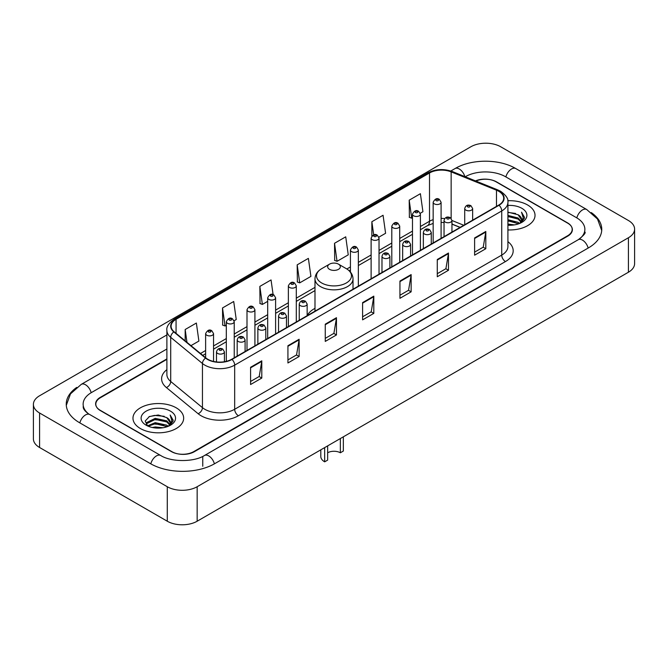 <?xml version="1.0" encoding="UTF-8"?>
<svg xmlns="http://www.w3.org/2000/svg" width="668" height="668" viewBox="0 0 668 668"><rect width="100%" height="100%" fill="white"/><g stroke="black" fill="none" stroke-linecap="round" stroke-linejoin="round"><path stroke-width="1" d="M314.987 308.349A27.989 16.157 0 0 0 307.155 315.63M460.052 227.421L451.952 224.147M166.883 359.342L100.45 397.702A15.84 9.143 0 0 0 95.808 404.165A15.84 9.143 0 0 0 100.45 410.636L171.392 451.593A15.84 9.143 0 0 0 193.795 451.593L567.549 235.804A15.84 9.143 0 0 0 572.192 229.341A15.84 9.143 0 0 0 567.549 222.87L496.608 181.913A15.84 9.143 0 0 0 475.9 181.061M579.599 238.877A28.515 16.466 0 0 0 584.867 229.341A28.515 16.466 0 0 0 576.509 217.701L505.567 176.744A28.515 16.466 0 0 0 465.245 176.744L465.229 176.753M166.883 348.997L91.491 392.525A28.515 16.466 0 0 0 83.133 404.165A28.515 16.466 0 0 0 88.401 413.701M167.284 486.73A21.125 12.191 0 0 0 197.152 486.73L628.413 237.75A21.125 12.191 0 0 0 634.6 229.124A21.125 12.191 0 0 0 628.413 220.498L500.716 146.776A21.125 12.191 0 0 0 470.848 146.776L39.587 395.765A21.125 12.191 0 0 0 33.4 404.382A21.125 12.191 0 0 0 39.587 413.008L167.284 486.73L167.284 521.224A21.125 12.191 0 0 0 197.152 521.224L628.413 272.235A21.125 12.191 0 0 0 634.6 263.618L634.6 229.124M33.4 404.382L33.4 438.876A21.125 12.191 0 0 0 39.587 447.502L167.284 521.224M76.737 387.398A45.416 26.219 0 0 0 66.241 404.165A45.416 26.219 0 0 0 79.542 422.71L150.484 463.667A45.416 26.219 0 0 0 214.704 463.667L588.458 247.878A45.416 26.219 0 0 0 601.759 229.341A45.416 26.219 0 0 0 591.264 212.574M460.085 227.404L451.952 224.114M527.603 204.984A25.342 14.638 0 0 0 507.789 200.734A25.342 14.638 0 0 1 527.603 204.984A25.342 14.638 0 0 1 535.026 215.33A25.342 14.638 0 0 0 527.603 204.984M176.243 407.831A25.342 14.638 0 0 0 148.622 404.658A25.342 14.638 0 0 0 132.974 418.176A25.342 14.638 0 0 0 140.397 428.53A25.342 14.638 0 0 0 168.019 431.703A25.342 14.638 0 0 0 183.667 418.176A25.342 14.638 0 0 0 176.243 407.831A25.342 14.638 0 0 0 148.622 404.658A25.342 14.638 0 0 0 132.974 418.176A25.342 14.638 0 0 0 140.397 428.53A25.342 14.638 0 0 0 168.019 431.703A25.342 14.638 0 0 0 183.667 418.176A25.342 14.638 0 0 0 176.243 407.831M498.737 191.29A16.9 9.753 180 0 1 503.689 198.187A16.9 9.753 180 0 1 498.737 205.084L231.696 359.267A16.9 9.753 180 0 1 205.903 357.964L174.164 331.796A16.9 9.753 180 0 1 171.108 326.193A16.9 9.753 180 0 1 176.06 319.296L429.516 172.97A16.9 9.753 180 0 1 451.15 171.876L496.483 190.196A16.9 9.753 180 0 1 498.737 191.29M499.038 191.115A17.318 10.003 0 0 0 496.725 189.996L451.393 171.676A17.318 10.003 0 0 0 429.215 172.795L175.759 319.129A17.318 10.003 0 0 0 173.822 331.929L205.56 358.098A17.318 10.003 0 0 0 231.988 359.434L499.038 205.26A17.318 10.003 0 0 0 499.038 191.115M250.584 367.283L250.584 384.526L261.789 378.063L261.789 360.82L250.584 367.283M250.584 381.47L259.217 376.485L261.739 361.388A4.225 2.438 -120 0 0 261.789 360.82M259.134 376.535L261.789 378.063M287.925 345.723L287.925 362.974L299.122 356.503L299.122 339.26L287.925 345.723M287.925 359.91L296.55 354.933L299.08 339.828A4.225 2.438 -120 0 0 299.122 339.26M296.475 354.975L299.122 356.503M325.266 324.172L325.266 341.415L336.463 334.952L336.463 317.701L325.266 324.172M325.266 338.359L333.891 333.374L336.421 318.277A4.225 2.438 -120 0 0 336.463 317.701M333.816 333.416L336.463 334.952M474.614 237.942L474.614 255.184L485.82 248.721L485.82 231.47L474.614 237.942M474.614 252.128L483.248 247.143L485.77 232.046A4.225 2.438 -120 0 0 485.82 231.47M483.164 247.193L485.82 248.721M437.281 259.501L437.281 276.744L448.478 270.273L448.478 253.03L437.281 259.501M437.281 273.688L445.907 268.703L448.437 253.606A4.225 2.438 -120 0 0 448.478 253.03M445.832 268.745L448.478 270.273M399.94 281.053L399.94 298.304L411.137 291.832L411.137 274.59L399.94 281.053M399.94 295.239L408.565 290.263L411.096 275.158A4.225 2.438 -120 0 0 411.137 274.59M408.49 290.304L411.137 291.832M362.599 302.612L362.599 319.855L373.804 313.392L373.804 296.149L362.599 302.612M362.599 316.799L371.233 311.814L373.754 296.717A4.225 2.438 -120 0 0 373.804 296.149M371.149 311.864L373.804 313.392M507.914 229.926A25.342 14.638 0 0 0 535.026 215.33A25.342 14.638 0 0 1 507.914 229.926M166.883 358.916L100.258 397.376A15.84 9.143 0 0 0 95.624 403.848A15.84 9.143 0 0 0 100.258 410.311L171.952 451.702A15.84 9.143 0 0 0 194.355 451.702L567.742 236.13A15.84 9.143 0 0 0 572.376 229.667A15.84 9.143 0 0 0 567.742 223.196L496.048 181.805A15.84 9.143 0 0 0 475.482 180.894M234.092 320.749L236.238 319.513L233.708 301.493L222.511 307.956L222.686 325.099M190.964 345.648L198.897 341.064L196.367 323.045L185.17 329.516L185.17 340.864M334.526 243.286L337.048 261.305L348.253 254.842L345.723 236.823L334.526 243.286L334.701 260.428M378.89 237.148L385.595 233.282L383.065 215.263L371.859 221.726L371.859 236.038M420.264 213.267L422.928 211.723L420.397 193.703L409.2 200.175L409.384 217.317M273.103 294.605L271.049 279.934L259.844 286.405L260.027 303.539M297.185 264.845L299.715 282.865L310.912 276.393L308.382 258.374L297.185 264.845L297.369 281.988M299.715 282.865L297.185 281.921M337.048 261.305L334.526 260.361M371.859 221.726L373.704 234.869M409.2 200.175L411.73 218.194L412.482 217.76M411.73 218.194L409.2 217.25M259.844 286.405L262.374 304.424L267.684 301.351M262.374 304.424L259.844 303.472M222.511 307.956L225.032 325.976L226.31 325.241M225.032 325.976L222.511 325.032M185.17 329.516L186.973 342.35M507.914 224.03L514.352 224.899M507.914 225.108L510.886 225.241M507.914 219.722L518.117 222.31L519.579 223.463M507.914 220.799L518.702 223.797M507.914 215.413L518.117 218.002L521.199 221.434M507.914 216.49L518.117 219.079L520.923 221.943M519.637 223.438A11.941 6.889 0 0 0 521.616 219.638A11.941 6.889 0 0 0 518.117 214.762L521.608 219.897M507.914 225.216A17.218 9.937 0 0 0 521.85 222.361A17.218 9.937 0 0 0 521.85 208.299A17.218 9.937 0 0 0 507.914 205.443M518.117 214.762L507.914 212.123M520.806 222.912L524.355 218.369L524.472 217.309L521.516 212.182L523.244 217.91L519.829 223.354M521.516 212.182L524.463 217.509M507.914 212.416L515.579 213.443M507.914 216.733L515.22 217.643M507.914 221.041L515.22 221.96M343.335 436.83L343.335 451.059L340.346 452.779A8.976 5.185 0 0 0 327.654 452.779M327.654 445.882L327.654 460.11L324.665 461.839L324.665 447.61M340.346 452.779L340.346 438.55M329.516 269.329A6.338 3.657 0 0 0 338.484 269.329A6.338 3.657 0 0 0 338.484 264.152L346.35 268.695A17.46 10.078 0 0 1 346.35 282.956A17.46 10.078 0 0 1 321.65 282.956A17.46 10.078 0 0 1 321.65 268.695C317.35 271.25 315.129 274.64 314.987 278.873A19.013 10.972 0 0 0 320.556 286.639A19.013 10.972 0 0 0 341.273 289.01A19.013 10.972 0 0 0 353.013 278.873C352.871 274.64 350.65 271.25 346.35 268.695L338.484 264.152A6.338 3.657 0 0 0 329.516 264.152A6.338 3.657 0 0 0 329.516 269.329M320.799 449.84L320.799 456.444A13.201 7.624 0 0 0 324.665 461.839M152.321 427.495L155.235 426.969L162.992 427.745M155.727 428.004L159.535 428.096M147.461 425.85L155.235 422.66L166.766 425.165L168.227 426.309M148.204 426.226L155.235 423.737L167.342 426.643M146.501 424.965L146.793 422.502L155.235 418.352L166.766 420.848L169.847 424.289M146.434 424.656L146.793 423.579L155.235 419.429L166.766 421.934L169.572 424.798M168.286 426.284A11.941 6.889 0 0 0 170.256 422.493A11.941 6.889 0 0 0 166.766 417.617L170.248 422.752M170.499 411.154A17.218 9.937 0 0 0 146.15 411.154A17.218 9.937 0 0 0 146.15 425.207A17.218 9.937 0 0 0 170.499 425.207A17.218 9.937 0 0 0 170.499 411.154M166.766 417.617L158.258 415.003L149.44 416.523L145.19 421.04L147.603 425.959M169.455 425.766L173.004 421.224L173.121 420.155L170.156 415.028L171.885 420.765L168.478 426.209M170.156 415.028L173.112 420.364M148.964 416.757L154.492 415.412L164.228 416.289M150.926 420.397L154.492 419.721L163.869 420.498M150.926 424.714L154.492 424.03L163.869 424.815M214.386 463.851A8.45 4.876 -120 0 0 204.508 455.484C194.112 462.206 171.066 462.206 160.679 455.484L89.737 414.527C88.894 414.218 84.778 411.413 83.483 408.44L83.133 406.754M150.801 463.851A8.45 4.876 -60 0 1 156.454 455.902A8.45 4.876 -60 0 1 160.679 455.484M79.859 422.894A8.45 4.876 -60 0 1 85.512 414.945A8.45 4.876 -60 0 1 89.737 414.527M66.282 405.359L70.491 393.869L81.287 384.351A8.45 4.876 60 0 1 91.174 392.717M450.825 171L455.05 168.561A8.45 4.876 60 0 1 464.836 176.594M455.05 168.561C471.525 158.759 499.288 158.759 515.771 168.561A8.45 4.876 120 0 0 505.885 176.92M515.771 168.561L586.713 209.518A8.45 4.876 120 0 0 576.826 217.885M588.141 248.062A8.45 4.876 -120 0 0 578.263 239.703L204.508 455.484M197.152 521.224L197.152 486.73M39.587 447.502L39.587 413.008M628.413 272.235L628.413 237.75M202.755 466.256L202.755 456.77M507.914 241.641A26.403 15.247 180 0 1 505.459 261.564L238.418 415.746A5.277 3.048 60 0 1 234.677 409.275L501.726 255.101A21.125 12.191 0 0 0 507.914 246.475L507.914 202.329A21.125 12.191 180 0 1 501.726 210.954A5.277 3.048 -120 0 0 499.038 205.26M238.418 415.746A26.403 15.247 180 0 1 201.076 415.746A26.403 15.247 180 0 1 198.12 413.709L166.382 387.54A26.403 15.247 180 0 1 166.883 369.646M204.809 409.275A21.125 12.191 0 0 0 234.677 409.275L234.677 365.129A21.125 12.191 180 0 1 202.446 363.501L170.707 337.332A21.125 12.191 180 0 1 166.883 330.334L166.883 374.481A21.125 12.191 0 0 0 170.707 381.478L202.446 407.647A21.125 12.191 0 0 0 204.809 409.275M507.914 202.329C508.615 199.031 506.185 195.348 500.633 191.29L497.852 189.937A5.277 2.472 112 0 0 496.725 189.996M497.852 189.937L452.528 171.618C443.777 168.52 435.478 168.971 427.62 172.962A5.277 3.048 60 0 1 429.215 172.795M175.759 319.129A5.277 3.048 -120 0 0 174.164 319.296C168.678 323.237 166.257 326.919 166.883 330.334M173.822 331.929A5.277 3.532 129.5 0 0 170.707 337.332L170.707 381.478A5.277 3.532 -50.5 0 1 166.382 387.54M452.528 171.618A5.277 2.472 112 0 0 451.393 171.676M205.56 358.098A5.277 3.532 129.5 0 0 202.446 363.501L202.446 407.647A5.277 3.532 -50.5 0 1 198.12 413.709M231.988 359.434A5.277 3.048 60 0 1 234.677 365.129L501.726 210.954L501.726 255.101A5.277 3.048 60 0 0 505.459 261.564M176.06 319.296L176.06 333.349M496.483 190.196L496.483 206.387M451.15 171.876L451.15 218.369M463.784 225.266L451.952 220.49M444.671 218.578A16.9 9.753 0 0 0 441.089 218.403M433.165 219.655A16.9 9.753 0 0 0 429.516 221.258L420.406 226.51M429.516 172.97L429.516 221.258A9.502 5.486 60 0 1 427.545 225.609L420.406 229.725M412.482 231.086L399.714 238.459M391.799 243.027L379.032 250.4M371.116 254.976L358.349 262.34M350.424 266.916L346.834 268.987M314.987 287.374L296.291 298.17M288.367 302.746L275.608 310.111M267.684 314.686L254.917 322.059M247.001 326.627L234.234 334M226.31 338.567L213.551 345.94M205.627 350.516L200.475 353.489M460.16 227.354L453.046 224.481A9.502 4.451 -68 0 1 451.952 223.555M362.599 303.155L373.754 296.717M399.94 281.604L411.096 275.158M437.281 260.044L448.437 253.606M474.614 238.484L485.77 232.046M325.266 324.715L336.421 318.277M287.925 346.274L299.08 339.828M250.584 367.834L261.739 361.388M465.88 210.128A3.958 2.288 180 0 1 464.719 208.516C465.73 205.268 467.8 204.324 470.932 205.686L472.643 208.516A3.958 2.288 180 0 1 470.197 210.629A3.958 2.288 180 0 1 465.88 210.128M469.612 205.819A1.319 0.76 0 0 0 467.75 205.819A1.319 0.76 0 0 0 467.75 206.896A1.319 0.76 0 0 0 469.612 206.896A1.319 0.76 0 0 0 469.612 205.819M445.197 222.077A3.958 2.288 180 0 1 444.036 220.457C445.047 217.209 447.117 216.265 450.249 217.634L451.952 220.457A3.958 2.288 180 0 1 449.514 222.569A3.958 2.288 180 0 1 445.197 222.077M448.929 217.76A1.319 0.76 0 0 0 447.059 217.76A1.319 0.76 0 0 0 447.059 218.837A1.319 0.76 0 0 0 448.929 218.837A1.319 0.76 0 0 0 448.929 217.76M424.506 234.017A3.958 2.288 180 0 1 423.345 232.397C424.364 229.149 426.434 228.206 429.566 229.575L431.269 232.397A3.958 2.288 180 0 1 428.823 234.51A3.958 2.288 180 0 1 424.506 234.017M428.238 229.709A1.319 0.76 0 0 0 426.376 229.709A1.319 0.76 0 0 0 426.376 230.786A1.319 0.76 0 0 0 428.238 230.786A1.319 0.76 0 0 0 428.238 229.709M403.823 245.958A3.958 2.288 180 0 1 402.662 244.346C403.672 241.09 405.743 240.154 408.874 241.515L410.586 244.346A3.958 2.288 180 0 1 408.14 246.459A3.958 2.288 180 0 1 403.823 245.958M407.555 241.649A1.319 0.76 0 0 0 405.693 241.649A1.319 0.76 0 0 0 405.693 242.726A1.319 0.76 0 0 0 407.555 242.726A1.319 0.76 0 0 0 407.555 241.649M383.14 257.906A3.958 2.288 180 0 1 381.979 256.287C382.989 253.038 385.06 252.095 388.191 253.464L389.895 256.287A3.958 2.288 180 0 1 387.457 258.399A3.958 2.288 180 0 1 383.14 257.906M386.872 253.589A1.319 0.76 0 0 0 385.002 253.589A1.319 0.76 0 0 0 385.002 254.667A1.319 0.76 0 0 0 386.872 254.667A1.319 0.76 0 0 0 386.872 253.589M300.391 305.677A3.958 2.288 180 0 1 299.239 304.057C300.249 300.809 302.32 299.865 305.451 301.235L307.155 304.057A3.958 2.288 180 0 1 304.708 306.169A3.958 2.288 180 0 1 300.391 305.677M304.132 301.36A1.319 0.76 0 0 0 302.262 301.36A1.319 0.76 0 0 0 302.262 302.437A1.319 0.76 0 0 0 304.132 302.437A1.319 0.76 0 0 0 304.132 301.36M279.708 317.617A3.958 2.288 180 0 1 278.548 315.997C279.558 312.749 281.637 311.806 284.76 313.175L286.472 315.997A3.958 2.288 180 0 1 284.025 318.11A3.958 2.288 180 0 1 279.708 317.617M283.441 313.3A1.319 0.76 0 0 0 281.579 313.3A1.319 0.76 0 0 0 281.579 314.386A1.319 0.76 0 0 0 283.441 314.386A1.319 0.76 0 0 0 283.441 313.3M259.025 329.558A3.958 2.288 180 0 1 257.865 327.938C258.875 324.69 260.946 323.755 264.077 325.116L265.789 327.938A3.958 2.288 180 0 1 263.342 330.05A3.958 2.288 180 0 1 259.025 329.558M262.758 325.249A1.319 0.76 0 0 0 260.887 325.249A1.319 0.76 0 0 0 260.887 326.326A1.319 0.76 0 0 0 262.758 326.326A1.319 0.76 0 0 0 262.758 325.249M238.342 341.498A3.958 2.288 180 0 1 237.182 339.887C238.192 336.639 240.263 335.695 243.394 337.056L245.098 339.887A3.958 2.288 180 0 1 242.651 341.999A3.958 2.288 180 0 1 238.342 341.498M242.075 337.19A1.319 0.76 0 0 0 240.204 337.19A1.319 0.76 0 0 0 240.204 338.267A1.319 0.76 0 0 0 242.075 338.267A1.319 0.76 0 0 0 242.075 337.19M217.651 353.447A3.958 2.288 180 0 1 216.49 351.827C217.509 348.579 219.58 347.636 222.711 349.005L224.415 351.827A3.958 2.288 180 0 1 221.968 353.94A3.958 2.288 180 0 1 217.651 353.447M221.384 349.13A1.319 0.76 0 0 0 219.521 349.13A1.319 0.76 0 0 0 219.521 350.207A1.319 0.76 0 0 0 221.384 350.207A1.319 0.76 0 0 0 221.384 349.13M441.089 238.367L441.089 202.245A3.958 2.288 180 0 1 438.642 204.358A3.958 2.288 180 0 1 434.325 203.857A3.958 2.288 180 0 1 433.165 202.245L433.165 242.943M436.196 200.625A1.319 0.76 0 0 0 438.066 200.625A1.319 0.76 0 0 0 438.066 199.548A1.319 0.76 0 0 0 436.196 199.548A1.319 0.76 0 0 0 436.196 200.625M420.406 250.316L420.406 214.186A3.958 2.288 180 0 1 417.959 216.298A3.958 2.288 180 0 1 413.642 215.797A3.958 2.288 180 0 1 412.482 214.186L412.482 254.884M415.513 212.566A1.319 0.76 0 0 0 417.375 212.566A1.319 0.76 0 0 0 417.375 211.489A1.319 0.76 0 0 0 415.513 211.489A1.319 0.76 0 0 0 415.513 212.566M399.714 262.257L399.714 226.126A3.958 2.288 180 0 1 397.276 228.239A3.958 2.288 180 0 1 392.959 227.746A3.958 2.288 180 0 1 391.799 226.126L391.799 266.824M394.821 224.506A1.319 0.76 0 0 0 396.692 224.506A1.319 0.76 0 0 0 396.692 223.429A1.319 0.76 0 0 0 394.821 223.429A1.319 0.76 0 0 0 394.821 224.506M379.032 274.197L379.032 238.067A3.958 2.288 180 0 1 376.585 240.179A3.958 2.288 180 0 1 372.268 239.687A3.958 2.288 180 0 1 371.116 238.067L371.116 278.773M374.138 236.455A1.319 0.76 0 0 0 376.009 236.455A1.319 0.76 0 0 0 376.009 235.378A1.319 0.76 0 0 0 374.138 235.378A1.319 0.76 0 0 0 374.138 236.455M358.349 286.138L358.349 250.016A3.958 2.288 180 0 1 355.902 252.128A3.958 2.288 180 0 1 351.585 251.627A3.958 2.288 180 0 1 350.424 250.016L350.424 272.051M353.455 248.396A1.319 0.76 0 0 0 355.318 248.396A1.319 0.76 0 0 0 355.318 247.319A1.319 0.76 0 0 0 353.455 247.319A1.319 0.76 0 0 0 353.455 248.396M296.291 321.968L296.291 285.837A3.958 2.288 180 0 1 293.845 287.95A3.958 2.288 180 0 1 289.528 287.457A3.958 2.288 180 0 1 288.367 285.837L288.367 326.543M291.398 284.226A1.319 0.76 0 0 0 293.26 284.226A1.319 0.76 0 0 0 293.26 283.149A1.319 0.76 0 0 0 291.398 283.149A1.319 0.76 0 0 0 291.398 284.226M275.608 333.908L275.608 297.786A3.958 2.288 180 0 1 273.162 299.899A3.958 2.288 180 0 1 268.845 299.398A3.958 2.288 180 0 1 267.684 297.786L267.684 338.484M270.715 296.166A1.319 0.76 0 0 0 272.577 296.166A1.319 0.76 0 0 0 272.577 295.089A1.319 0.76 0 0 0 270.715 295.089A1.319 0.76 0 0 0 270.715 296.166M254.917 345.857L254.917 309.727A3.958 2.288 180 0 1 252.479 311.839A3.958 2.288 180 0 1 248.162 311.346A3.958 2.288 180 0 1 247.001 309.727L247.001 350.424M250.024 308.107A1.319 0.76 0 0 0 251.894 308.107A1.319 0.76 0 0 0 251.894 307.029A1.319 0.76 0 0 0 250.024 307.029A1.319 0.76 0 0 0 250.024 308.107M234.234 357.797L234.234 321.667A3.958 2.288 180 0 1 231.788 323.78A3.958 2.288 180 0 1 227.471 323.287A3.958 2.288 180 0 1 226.31 321.667L226.31 361.355M229.341 320.055A1.319 0.76 0 0 0 231.203 320.055A1.319 0.76 0 0 0 231.203 318.97A1.319 0.76 0 0 0 229.341 318.97A1.319 0.76 0 0 0 229.341 320.055M213.551 361.438L213.551 333.608A3.958 2.288 180 0 1 211.105 335.72A3.958 2.288 180 0 1 206.788 335.227A3.958 2.288 180 0 1 205.627 333.608L205.627 357.731M208.658 331.996A1.319 0.76 0 0 0 210.52 331.996A1.319 0.76 0 0 0 210.52 330.919A1.319 0.76 0 0 0 208.658 330.919A1.319 0.76 0 0 0 208.658 331.996M81.287 384.351L166.883 334.927M601.718 230.527L597.509 219.037L586.713 209.518M584.867 231.93C586.045 232.781 583.84 235.37 578.263 239.703M427.62 172.962L174.164 319.296M453.046 224.481L451.952 224.072M444.036 222.511L441.089 222.419M433.165 223.413L427.545 225.609M412.482 234.301L399.714 241.674M391.799 246.241L379.032 253.615M371.116 258.19L358.349 265.555M350.424 270.131L349.247 270.816M314.987 290.588L296.291 301.385M288.367 305.961L275.608 313.325M267.684 317.901L254.917 325.274M247.001 329.842L234.234 337.215M226.31 341.782L213.551 349.155M205.627 353.731L202.771 355.376M353.013 289.219L353.013 278.873M314.987 311.171L314.987 278.873M329.516 264.152L321.65 268.695M146.384 424.831L146.384 424.113M464.719 224.724L464.719 208.516M472.643 220.156L472.643 208.516M444.036 236.672L444.036 220.457M451.952 232.097L451.952 220.457M423.345 248.613L423.345 232.397M431.269 244.037L431.269 232.397M402.662 260.553L402.662 244.346M410.586 255.986L410.586 244.346M381.979 272.494L381.979 256.287M389.895 267.926L389.895 256.287M299.239 320.273L299.239 304.057M307.155 315.697L307.155 304.057M278.548 332.213L278.548 315.997M286.472 327.637L286.472 315.997M257.865 344.154L257.865 327.938M265.789 339.578L265.789 327.938M237.182 356.094L237.182 339.887M245.098 351.527L245.098 339.887M216.49 361.939L216.49 351.827M224.415 361.739L224.415 351.827M441.089 202.245L439.385 199.415C437.089 197.761 435.01 198.697 433.165 202.245M420.406 214.186L418.694 211.355C416.398 209.702 414.327 210.645 412.482 214.186M399.714 226.126L398.011 223.304C395.715 221.642 393.644 222.586 391.799 226.126M379.032 238.067L377.328 235.245C375.032 233.583 372.961 234.526 371.116 238.067M358.349 250.016L356.637 247.185C354.341 245.532 352.27 246.467 350.424 250.016M296.291 285.837L294.588 283.015C292.283 281.353 290.213 282.297 288.367 285.837M275.608 297.786L273.897 294.955C271.6 293.302 269.53 294.237 267.684 297.786M254.917 309.727L253.214 306.904C250.917 305.243 248.847 306.186 247.001 309.727M234.234 321.667L232.531 318.845C230.226 317.183 228.155 318.127 226.31 321.667M213.551 333.608L211.839 330.785C209.543 329.124 207.472 330.067 205.627 333.608"/></g></svg>
